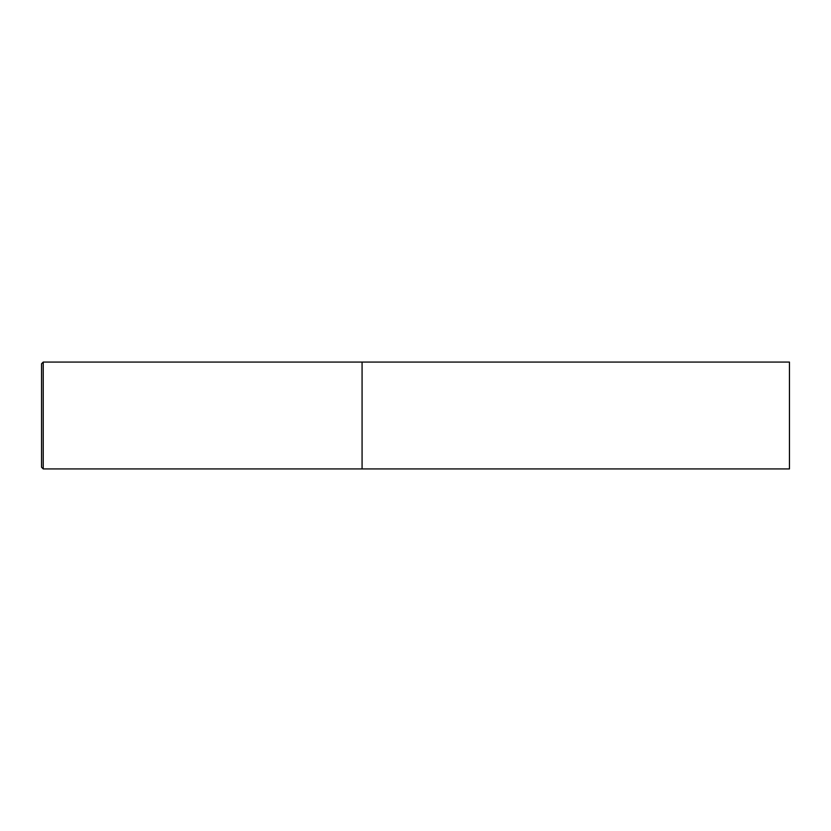 <?xml version="1.0" encoding="UTF-8"?>
<svg xmlns="http://www.w3.org/2000/svg" width="831" height="831" viewBox="0 0 831 831"><rect width="100%" height="100%" fill="white"/><g stroke="black" fill="none" stroke-linecap="round" stroke-linejoin="round"><path stroke-width="1.25" d="M789.45 468.923L789.45 362.077L362.077 362.077L362.077 468.923L362.077 362.077L43.233 362.077L43.233 468.923L789.45 468.923M43.233 362.077L41.55 363.76L41.55 467.24L43.233 468.923"/></g></svg>
